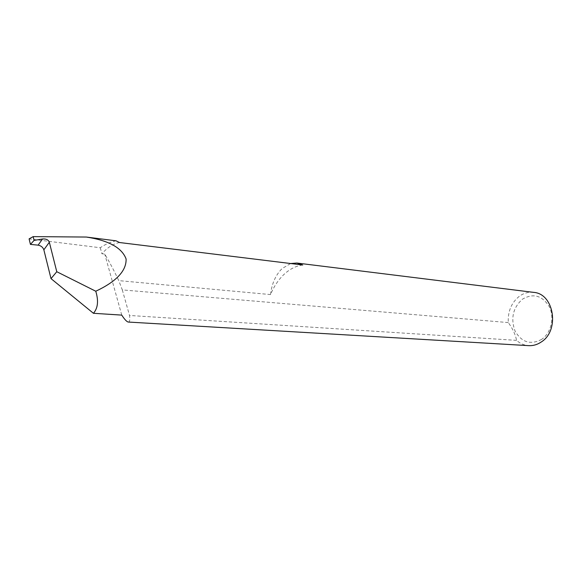 <?xml version="1.0" encoding="UTF-8"?>
<svg xmlns="http://www.w3.org/2000/svg" width="582" height="582" viewBox="0 0 582 582"><rect width="100%" height="100%" fill="white"/><g stroke="black" fill="none" stroke-linecap="round" stroke-linejoin="round"><path stroke-width="0.44" stroke-dasharray="2.91 2.18" d="M302.735 265.006C296.085 265.894 289.923 268.957 284.234 274.187C278.589 279.484 274.013 286.279 270.521 294.572C271.83 283.55 275.708 274.864 282.161 268.506L290.644 263.522M119.543 242.527C113.25 243.749 107.379 247.495 101.937 253.759L104.738 254.072C109.234 261.5 113.912 270.354 118.772 280.626L270.521 294.572M541.675 339.371C530.573 345.177 521.705 342.398 515.048 331.042C510.494 318.376 512.96 307.754 522.454 299.184C533.265 292.942 542.235 295.474 549.357 306.787C554.762 317.59 551.081 333.064 541.675 339.371M533.614 292.368C528.5 291.8 523.735 293.102 519.311 296.289C511.396 302.684 507.722 311.45 508.29 322.581C512.662 328.575 515.426 334.505 516.583 340.368C520.112 343.562 524.142 345.322 528.66 345.65M128.346 322.057C129.75 321.933 130.142 319.736 129.524 315.466L516.583 340.368M116.051 240.817C110.624 241.93 105.364 244.244 100.271 247.75L29.1 238.867M508.29 322.581L122.307 289.909L118.772 280.626M100.271 247.75L101.937 253.759M121.754 315.109L104.738 254.072M122.307 289.909L129.524 315.466"/><path stroke-width="0.87" d="M290.644 263.522L296.893 263.035L302.735 265.006L119.543 242.527L116.051 240.817L86.354 237.049L33.167 236.619L29.1 238.867L30.439 244.396L38.114 245.146L42.53 238.991L34.098 240.402L30.439 244.396M42.53 238.991L42.624 238.976C46.102 238.715 48.342 239.806 49.339 242.25L43.846 249.816L51.012 278.625L93.426 313.291L121.754 315.109C124.657 319.547 126.854 321.868 128.346 322.057L528.66 345.65C533.054 345.883 537.222 344.69 541.158 342.049C560 330.591 554.137 293.575 533.614 292.368L296.893 263.035M43.846 249.816C42.93 247.292 41.046 245.735 38.194 245.153L38.114 245.146M93.426 313.291C97.921 308.198 98.7 300.843 95.768 291.233C116.393 281.528 126.498 270.776 126.098 258.983C121.965 247.779 108.718 240.468 86.354 237.049M51.012 278.625L56.774 271.714L49.339 242.25M95.768 291.233L56.774 271.714M34.098 240.402L33.167 236.619"/></g></svg>
